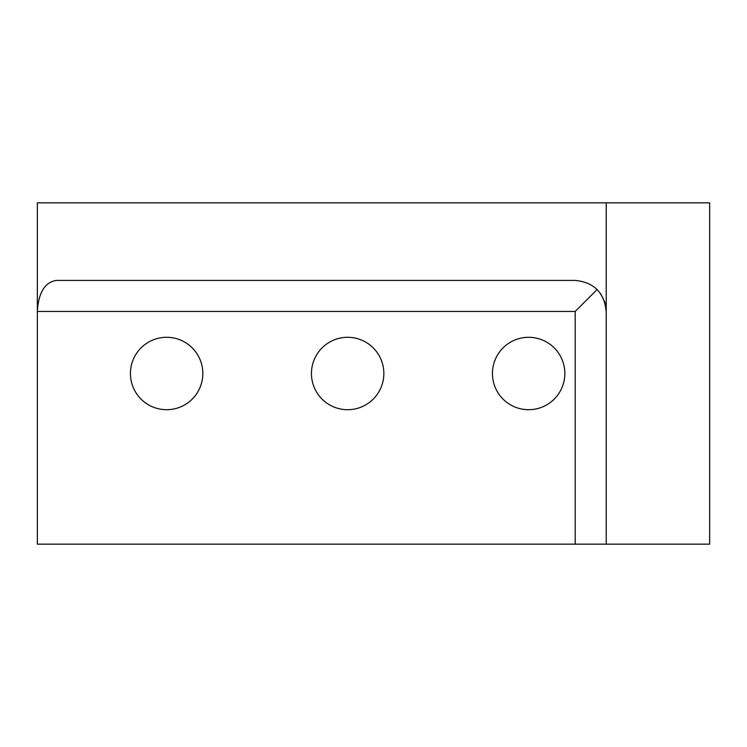 <?xml version="1.0" encoding="UTF-8"?>
<svg xmlns="http://www.w3.org/2000/svg" width="747" height="747" viewBox="0 0 747 747"><rect width="100%" height="100%" fill="white"/><g stroke="black" fill="none" stroke-linecap="round" stroke-linejoin="round"><path stroke-width="1.12" d="M492.441 373.5A36.201 36.201 0 0 1 528.643 337.299A36.201 36.201 0 0 1 564.844 373.5A36.201 36.201 0 0 1 528.643 409.701A36.201 36.201 0 0 1 492.441 373.5M130.436 373.5A36.201 36.201 0 0 1 166.637 337.299A36.201 36.201 0 0 1 202.839 373.5A36.201 36.201 0 0 1 166.637 409.701A36.201 36.201 0 0 1 130.436 373.5M311.443 373.5A36.201 36.201 0 0 1 347.644 337.299A36.201 36.201 0 0 1 383.846 373.5A36.201 36.201 0 0 1 347.644 409.701A36.201 36.201 0 0 1 311.443 373.5M597.133 289.5L575.19 311.443L37.35 311.443C38.499 292.628 44.82 282.291 56.314 280.414L575.19 280.414C593.996 282.291 604.342 292.628 606.219 311.443L606.219 544.161L37.35 544.161L37.35 202.839L606.219 202.839L606.219 311.443L604.781 302.105L600.607 293.636M606.219 544.161L709.65 544.161L709.65 202.839L606.219 202.839M575.19 544.161L575.19 311.443"/></g></svg>
